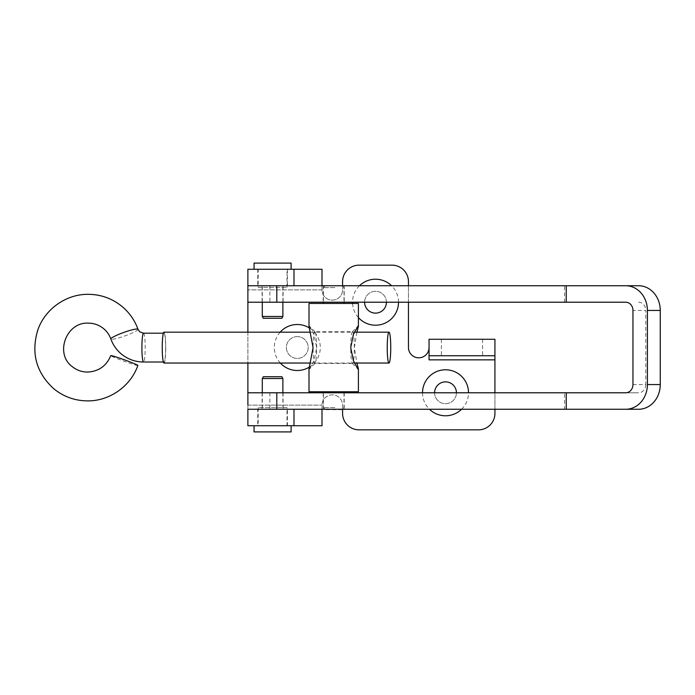 <?xml version="1.0" encoding="UTF-8"?>
<svg xmlns="http://www.w3.org/2000/svg" width="695" height="695" viewBox="0 0 695 695"><rect width="100%" height="100%" fill="white"/><g stroke="black" fill="none" stroke-linecap="round" stroke-linejoin="round"><path stroke-width="0.52" stroke-dasharray="3.48 2.61" d="M280.163 332.167A22.996 22.996 0 0 0 280.346 363.042M297.295 336.589A10.912 10.912 0 0 0 286.383 347.5A10.912 10.912 0 0 0 297.295 358.411A10.912 10.912 0 0 0 308.206 347.5A10.912 10.912 0 0 0 297.295 336.589A10.912 10.912 0 0 0 286.383 347.5A10.912 10.912 0 0 0 297.295 358.411A10.912 10.912 0 0 0 308.206 347.5A10.912 10.912 0 0 0 297.295 336.589M359.48 285.741A22.996 22.996 0 0 0 352.53 302.212M352.565 303.446A22.996 22.996 0 0 0 358.411 317.572M386.437 302.212A10.912 10.912 0 0 0 375.526 291.301A10.912 10.912 0 0 0 364.614 302.212A10.912 10.912 0 0 0 375.526 313.124A10.912 10.912 0 0 0 386.437 302.212A10.912 10.912 0 0 0 375.526 291.301A10.912 10.912 0 0 0 364.614 302.212M422.525 392.788A22.996 22.996 0 0 0 429.475 409.259M434.61 392.788A10.912 10.912 0 0 0 445.521 403.699A10.912 10.912 0 0 0 456.433 392.788A10.912 10.912 0 0 0 445.521 381.876A10.912 10.912 0 0 0 434.61 392.788A10.912 10.912 0 0 0 445.521 403.699A10.912 10.912 0 0 0 456.433 392.788M461.993 355.736L482.582 355.736L461.993 355.736M461.993 339.264L482.582 339.264L461.993 339.264M257.767 425.731L287.409 425.731L257.767 425.731L257.767 409.259L287.409 409.259L257.767 409.259M287.409 425.731L287.409 409.259M272.588 285.741L257.767 285.741L272.588 285.741M272.588 269.269L257.767 269.269L272.588 269.269M247.88 409.259L564.54 409.259L564.54 392.788L247.88 392.788L247.88 425.731L247.88 409.259L322.002 409.259L322.002 405.142A10.295 10.295 0 0 1 332.288 394.847A10.295 10.295 0 0 1 342.583 405.142L342.583 413.377A16.472 16.472 0 0 0 359.054 429.849L478.464 429.849A16.472 16.472 0 0 0 494.927 413.377L494.927 339.264L494.927 355.736L429.05 355.736L429.05 339.264L429.05 359.854L429.05 347.5A10.295 10.295 0 0 1 418.755 357.795A10.295 10.295 0 0 1 408.46 347.5L408.46 281.623A16.472 16.472 0 0 0 391.997 265.151L359.054 265.151A16.472 16.472 0 0 0 342.583 281.623L342.583 289.858A10.295 10.295 0 0 1 332.288 300.153A10.295 10.295 0 0 1 322.002 289.858L322.002 269.269L247.88 269.269L247.88 302.212L625.726 302.212M342.583 285.741L342.583 289.858A10.295 10.295 0 0 1 332.288 300.153A10.295 10.295 0 0 1 322.002 289.858L322.002 269.269M293.985 409.259L322.002 409.259L322.002 425.731L322.002 405.142A10.295 10.295 0 0 1 332.288 394.847A10.295 10.295 0 0 1 342.583 405.142L342.583 409.259M247.88 332.167L247.88 363.042M293.985 285.741L247.88 285.741L247.88 405.142L322.002 405.142L247.88 405.142M408.46 302.212L408.46 285.741M494.927 359.854L429.05 359.854L429.05 347.5M494.927 409.259L494.927 392.788M309.344 367.09A22.996 22.996 0 0 0 309.275 327.875M398.522 302.212A22.996 22.996 0 0 0 391.572 285.741M461.567 409.259A22.996 22.996 0 0 0 468.517 392.788M564.54 302.212L564.54 285.741L247.88 285.741L247.88 269.269M247.88 425.731L322.002 425.731M494.927 339.264L429.05 339.264M323.271 409.259L344.207 409.259L323.271 409.259M323.271 392.788L344.207 392.788L323.271 392.788M262.154 409.259L283.091 409.259L262.154 409.259M262.154 392.788L283.091 392.788L262.154 392.788M323.271 302.212L344.207 302.212L323.271 302.212M323.271 285.741L344.207 285.741L323.271 285.741M262.154 302.212L283.091 302.212L262.154 302.212M262.154 285.741L283.091 285.741L262.154 285.741M632.954 384.561L645.803 384.561L645.803 310.439L632.954 310.439M564.54 285.741L638.583 285.741M638.583 302.212A8.236 7.219 90 0 1 645.803 310.439M645.803 384.561A8.236 7.219 90 0 1 638.583 392.788L625.726 392.788M564.54 409.259L638.583 409.259M564.54 392.788L638.583 392.788M262.293 392.788L262.293 407.618L282.882 407.618L262.293 407.618M282.882 392.788L282.882 407.618M287 407.618L258.175 407.618L287 407.618L287 425.731L258.175 425.731L287 425.731M258.175 407.618L258.175 425.731M254.057 425.731L291.118 425.731L254.057 425.731M291.118 431.908L254.057 431.908M282.882 378.514L262.293 378.514M281.857 376.733L263.327 376.733M282.882 302.212L282.882 287.382L262.293 287.382L282.882 287.382M262.293 302.212L262.293 287.382M258.175 287.382L287 287.382L258.175 287.382L258.175 269.269L287 269.269L258.175 269.269M287 287.382L287 269.269M291.118 269.269L254.057 269.269L291.118 269.269M254.057 263.092L291.118 263.092M262.293 316.486L282.882 316.486M263.327 318.267L281.857 318.267M352.53 331.75A15.855 1.807 90 0 0 352.322 331.854A15.855 1.807 90 0 0 350.723 347.604A15.855 1.807 90 0 0 352.322 363.355A15.855 1.807 90 0 0 352.53 363.459A15.855 1.807 90 0 0 354.337 347.604A15.855 1.807 90 0 0 352.53 331.75L314.878 331.75A15.855 1.807 -90 0 1 315.087 331.854A15.855 1.807 -90 0 1 316.685 347.604A15.855 1.807 -90 0 1 315.087 363.355A15.855 1.807 -90 0 1 314.878 363.459A15.855 1.807 -90 0 1 313.08 347.604A15.855 1.807 -90 0 1 314.878 331.75M352.53 363.459L314.878 363.459M341.94 409.676L325.469 409.676M334.877 407.618L323.41 407.618L334.877 407.618M341.94 285.532L325.469 285.532M334.877 287.591L323.41 287.591L334.877 287.591M309.006 368.863L309.562 368.949L314.027 360.679L316.685 347.604L314.027 334.521L309.562 326.259L309.006 326.337M309.006 391.763L358.411 391.763M309.006 303.446L358.411 303.446M332.531 303.446L343.999 303.446L332.531 303.446M332.531 391.763L343.999 391.763L332.531 391.763M356.909 332.167L354.337 347.604L356.909 363.042M137.871 365.474A14.413 0.721 20 0 1 125.022 361.574A14.413 0.721 20 0 1 110.879 355.77A14.413 0.721 20 0 1 110.783 355.632M164.003 363.042A15.438 1.755 90 0 0 165.749 349.055A15.438 1.755 90 0 0 164.003 332.167M165.636 348.959A14.413 1.642 90 0 0 164.003 333.192A14.413 1.642 90 0 0 162.369 346.249A14.413 1.642 90 0 0 164.003 362.017A14.413 1.642 90 0 0 165.636 348.959M322.002 289.858L247.88 289.858L322.002 289.858M269.877 285.741L269.877 302.212M269.877 392.788L269.877 409.259M143.544 333.192A14.413 1.642 -90 0 1 143.7 333.253A14.413 1.642 -90 0 1 145.177 348.959A14.413 1.642 -90 0 1 143.544 362.017M138.001 329.3A14.413 1.833 -19.7 0 1 125.56 335.694A14.413 1.833 -19.7 0 1 110.948 339.117A14.413 1.833 -19.7 0 1 110.861 339.004M441.403 339.264L441.403 355.736M257.767 269.269L257.767 285.741M287.409 269.269L287.409 285.741M482.582 339.264L482.582 355.736M323.21 392.788L323.21 409.259M262.093 392.788L262.093 409.259M323.21 285.741L323.21 302.212M262.093 285.741L262.093 302.212M283.091 285.741L283.091 302.212M344.207 285.741L344.207 302.212M283.091 392.788L283.091 409.259M344.207 392.788L344.207 409.259M325.06 409.259L323.41 407.618L323.41 392.788M325.269 285.741L323.41 287.591L323.41 302.212M343.999 392.788L343.999 407.618L342.357 409.259M342.149 285.741L343.999 287.591L343.999 302.212M315.087 331.854L309.562 326.259M315.087 363.355L309.562 368.949M352.322 331.854L357.847 326.259M352.322 363.355L357.847 368.949M310.5 332.167L354.389 332.167M163.368 333.192L164.003 333.192M163.368 362.017L164.003 362.017M310.5 363.042L354.389 363.042"/><path stroke-width="1.04" d="M309.275 327.875A22.996 22.996 0 0 0 280.163 332.167M280.346 363.042A22.996 22.996 0 0 0 309.344 367.09M391.572 285.741A22.996 22.996 0 0 0 359.48 285.741M352.53 302.212A22.996 22.996 0 0 0 352.565 303.446M358.411 317.572A22.996 22.996 0 0 0 398.522 302.212M364.614 302.212A10.912 10.912 0 0 0 375.526 313.124A10.912 10.912 0 0 0 386.437 302.212M468.517 392.788A22.996 22.996 0 0 0 445.521 369.792A22.996 22.996 0 0 0 422.525 392.788M429.475 409.259A22.996 22.996 0 0 0 461.567 409.259M456.433 392.788A10.912 10.912 0 0 0 445.521 381.876A10.912 10.912 0 0 0 434.61 392.788M429.05 347.5A10.295 10.295 0 0 1 418.755 357.795A10.295 10.295 0 0 1 408.46 347.5L408.46 302.212M342.583 409.259L342.583 413.377A16.472 16.472 0 0 0 359.054 429.849L478.464 429.849A16.472 16.472 0 0 0 494.927 413.377L494.927 409.259M625.726 285.741A24.707 21.667 -90 0 1 647.401 310.439L647.401 384.561L660.25 384.561L660.25 310.439A24.707 21.667 90 0 0 638.583 285.741L566.234 285.741L566.234 302.212L247.88 302.212L247.88 332.167M247.88 363.042L247.88 405.142M408.46 285.741L408.46 281.623A16.472 16.472 0 0 0 391.997 265.151L359.054 265.151A16.472 16.472 0 0 0 342.583 281.623L342.583 285.741M494.927 392.788L494.927 355.736L429.05 355.736L429.05 359.854L494.927 359.854M566.234 285.741L247.88 285.741L247.88 269.269L322.002 269.269L322.002 285.741M247.88 302.212L247.88 285.741L293.985 285.741L293.985 269.269M322.002 409.259L322.002 425.731L247.88 425.731L247.88 409.259L293.985 409.259L293.985 425.731M429.05 355.736L429.05 339.264L494.927 339.264L494.927 355.736M566.234 302.212L625.726 302.212A8.236 7.219 -90 0 1 632.954 310.439L632.954 384.561A8.236 7.219 -90 0 1 625.726 392.788L566.234 392.788L566.234 409.259L247.88 409.259M660.25 384.561A24.707 21.667 90 0 1 638.583 409.259L625.726 409.259A24.707 21.667 -90 0 0 647.401 384.561M625.726 409.259L566.234 409.259M566.234 392.788L247.88 392.788M282.882 378.514L262.293 378.514L263.327 376.733L281.857 376.733L282.882 378.514L282.882 392.788M262.293 378.514L262.293 392.788M254.057 425.731L254.057 431.908L291.118 431.908L291.118 425.731M262.293 316.486L282.882 316.486L281.857 318.267L263.327 318.267L262.293 316.486L262.293 302.212M282.882 316.486L282.882 302.212M291.118 269.269L291.118 263.092L254.057 263.092L254.057 269.269M325.06 409.259L342.357 409.259M325.269 285.741L342.149 285.741M358.411 326.337L358.411 303.446L309.006 303.446L309.006 326.337L313.08 347.604L309.006 368.863L309.006 391.763L358.411 391.763L358.411 368.863L357.847 368.949L353.381 360.662L350.723 347.604L353.39 334.53L357.847 326.259L358.411 326.337L356.909 332.167M356.909 363.042L358.411 368.863M143.544 333.192A14.413 1.642 -90 0 0 141.91 346.249A14.413 1.642 -90 0 0 143.396 361.947A14.413 1.642 -90 0 0 143.544 362.017C135.221 361.93 127.828 359.272 121.373 354.024C116.525 349.959 113.024 344.955 110.861 339.004C109.367 334.886 106.961 331.437 103.624 328.648C99.194 325.043 94.094 323.201 88.317 323.14C66.216 321.872 54.557 353.729 72.167 366.56C76.598 370.166 81.697 371.999 87.474 372.06C98.612 371.495 106.378 366.022 110.783 355.632A14.413 0.721 20 0 1 123.632 359.532A14.413 0.721 20 0 1 137.775 365.335A14.413 0.721 20 0 1 137.871 365.474C130.625 386.298 109.463 401.189 87.474 400.885C74.808 400.754 63.566 396.706 53.758 388.74C36.209 372.607 30.884 353.069 37.773 330.125C44.897 309.11 66.181 294.011 88.317 294.324C100.983 294.445 112.225 298.494 122.033 306.469C129.4 312.646 134.726 320.256 138.001 329.3L139.773 331.845L143.544 333.192L163.368 333.192M310.5 332.167L164.003 332.167A15.438 1.755 90 0 0 162.248 346.153A15.438 1.755 90 0 0 164.003 363.042L310.5 363.042M390.738 349.055A15.438 1.755 90 0 0 388.983 332.167A15.438 1.755 90 0 0 387.237 346.153A15.438 1.755 90 0 0 388.983 363.042A15.438 1.755 90 0 0 390.738 349.055M647.401 310.439L660.25 310.439M276.792 285.741L276.792 302.212M276.792 392.788L276.792 409.259M110.861 339.004A14.413 1.833 -19.7 0 1 123.31 332.61A14.413 1.833 -19.7 0 1 137.923 329.187A14.413 1.833 -19.7 0 1 138.001 329.3M323.41 302.212L323.41 303.446M323.41 391.763L323.41 392.788M343.999 391.763L343.999 392.788M343.999 302.212L343.999 303.446M354.389 332.167L388.983 332.167M143.544 362.017L163.368 362.017M354.389 363.042L388.983 363.042"/></g></svg>

